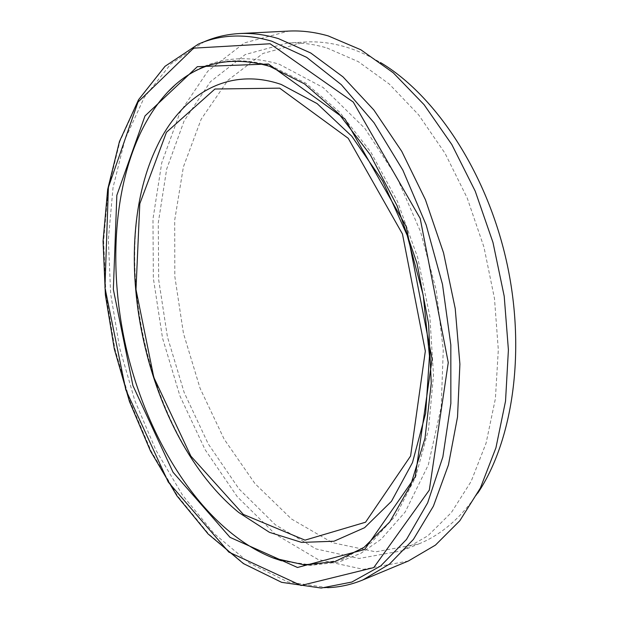 <?xml version="1.0" encoding="UTF-8"?>
<svg xmlns="http://www.w3.org/2000/svg" width="619" height="619" viewBox="0 0 619 619"><rect width="100%" height="100%" fill="white"/><g stroke="black" fill="none" stroke-linecap="round" stroke-linejoin="round"><path stroke-width="0.46" stroke-dasharray="3.1 2.32" d="M327.613 587.679L287.92 581.968L249.542 563.197L214.058 533.563L182.597 495.254L155.988 450.307L134.826 400.578L119.583 347.777L110.639 293.561L108.356 239.568L113.045 187.542L124.976 139.43L144.266 97.415L170.836 63.958L204.224 41.736L198.328 44.127L165.296 66.179L139.02 99.435L119.962 141.248L108.209 189.159L103.628 240.984L105.957 294.799L114.894 348.837L130.075 401.476L151.106 451.058L177.529 495.881L208.75 534.081L243.94 563.63L281.962 582.347L321.261 588.05L327.613 587.679M408.354 561.007L363.345 569.348L318.073 559.499L275.354 534.251L237.232 496.67L205.106 449.68L179.959 395.99L162.526 338.075L153.357 278.295L152.97 219.01L161.76 162.774L180.021 112.441L207.721 71.278L244.358 42.912L288.586 31.089M326.979 47.988L358.262 61.621L389.227 83.998L418.606 114.825L445.03 153.272L467.19 197.979L483.957 247.12L494.48 298.513L498.31 349.797L495.393 398.69L486.085 443.134L471.098 481.489L451.344 512.594L427.915 535.775L401.893 550.802L359.121 558.462L316.061 548.937L275.362 524.796L238.957 488.863L208.232 443.893L184.153 392.461L167.447 336.96L158.665 279.672L158.278 222.886L166.681 169.072L184.091 120.976L210.452 81.677L245.232 54.557L287.139 43.082C299.983 42.316 313.26 43.949 326.979 47.988M477.76 493.134C460.853 517.995 441.154 534.94 418.653 543.977L375.648 551.839L332.372 542.677L291.487 519.008L254.951 483.601L224.155 439.181L200.084 388.306L183.456 333.347L174.829 276.577L174.682 220.287L183.386 166.944L201.136 119.266L227.869 80.315L263.005 53.435L305.206 42.038C318.135 41.264 331.474 42.873 345.247 46.851C356.939 50.271 368.661 55.493 380.43 62.519M238.787 512.509C147.059 438.028 105.578 254.494 156.352 147.802C105.857 253.032 147.918 439.196 238.787 512.509M174.071 85.94C200.804 61.56 233.208 54.898 271.284 65.962L305.724 83.147L339.576 112.109L370.835 152.096L397.46 201.392L417.601 257.303L429.865 316.448L433.501 375.106L428.503 429.71L415.558 477.203L395.881 515.379L371.013 542.925L342.609 559.406L312.255 565.093L281.39 560.737M281.544 560.783L310.08 565.418L338.694 562.114L360.954 553.254L381.172 539.226L405.228 511.936L428.317 464.892L441.2 407.062L443.258 349.952L436.263 290.249L420.533 231.645L397.096 177.769L364.792 128.303L323.157 87.527L278.991 64.113C237.951 52.483 203.055 59.687 174.295 85.739M401.893 550.802L418.653 543.977M287.139 43.082L305.206 42.038"/><path stroke-width="0.93" d="M204.224 41.736C215.257 36.962 226.995 34.238 239.429 33.558C251.979 32.9 264.978 34.587 278.426 38.61L310.761 53.017L343.011 76.888L373.83 109.958L401.762 151.376L425.415 199.689L443.552 252.885L455.22 308.548L459.902 364.088L457.526 416.958L448.45 464.908L433.408 506.149L413.384 539.435L389.498 564.087L362.92 579.918C351.399 584.653 339.63 587.238 327.613 587.679M239.429 33.558L288.586 31.089C301.36 30.424 314.553 32.026 328.171 35.894L360.823 49.76L393.227 72.771L424.046 104.65L451.839 144.575L475.222 191.155L492.979 242.462L504.206 296.207L508.408 349.921L505.53 401.166L495.935 447.792L480.375 488.051L459.84 520.718L435.443 545.107L408.354 561.007L362.92 579.918M380.43 62.519C435.211 95.032 486.178 171.44 506.296 260.375C526.382 349.325 513.228 440.217 477.76 493.134M279.664 88.153L348.242 138.331L402.458 233.997L425.33 351.128L410.59 456.025L365.55 522.219L305.005 540.147L243.344 514.42L190.853 456.11L153.806 377.358L135.987 289.537L139.793 203.783L166.457 132.288L214.94 89.02L279.664 88.153M281.188 84.447L317.098 103.59L351.801 136.234L382.689 181.05L407.201 235.352L423.226 295.224L429.478 356.057L425.655 413.198L412.478 462.61L391.463 501.328L364.591 527.697L333.989 541.23L301.701 542.414L269.482 532.348L238.787 512.509C146.718 437.579 105.462 255.036 156.352 147.802C180.353 95.806 227.018 65.831 281.188 84.447M281.39 560.737L273.134 557.982C203.961 530.738 147.616 442.144 125.812 346.392C104.309 250.571 117.068 146.347 167.795 91.991L174.071 85.94M268.46 64.012L345.031 119.049L406.25 226.608L432.093 359.066L415.248 476.823L364.614 549.517L297.507 567.484L230.02 537.346L173.049 472.258L132.923 385.622L113.347 289.452L116.844 195.279L145.008 115.915L197.337 66.682L268.46 64.012M270.108 43.763L353.287 102.089L420.2 218.484L448.264 362.595L429.315 490.101L373.768 567.592L301.105 585.489L228.821 552.086L168.275 482.077L125.773 389.784L104.951 287.618L108.402 187.317L137.998 102.065L193.631 48.15L270.108 43.763M271.78 41.202L306.668 57.358L341.332 84.687L374.008 122.717L402.876 170.194L426.189 224.999L442.484 284.322L450.825 344.915L450.856 403.456L442.864 456.915L427.667 502.821L406.466 539.482L380.7 565.967L351.84 582.046L321.261 588.05L281.614 582.332L243.399 563.569L208.139 534.011L176.91 495.842L150.494 451.073L129.472 401.545L114.306 348.977L105.385 294.992L103.064 241.24L107.66 189.453L119.436 141.565L138.555 99.721L164.987 66.341L198.328 44.127C220.503 34.401 244.985 33.426 271.78 41.202M174.295 85.739L167.795 91.991C195.008 63.27 228.976 54.72 269.691 66.341L304.463 83.859L338.725 113.641L370.332 154.897L397.081 205.756L416.989 263.284L428.619 323.822L431.257 383.393L425.005 438.206L410.691 485.126L389.746 521.941L363.871 547.513L334.817 561.642L304.13 564.838L273.118 557.974L281.544 560.783"/></g></svg>
